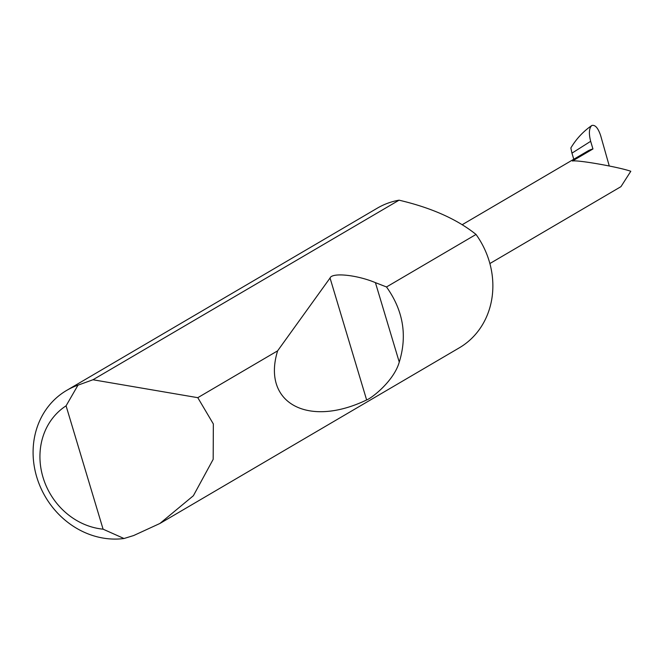 <?xml version="1.0" encoding="UTF-8"?>
<svg xmlns="http://www.w3.org/2000/svg" width="664" height="664" viewBox="0 0 664 664"><rect width="100%" height="100%" fill="white"/><g stroke="black" fill="none" stroke-linecap="round" stroke-linejoin="round"><path stroke-width="1" d="M66.624 390.432L377.376 208.123A80.975 72.152 59.6 0 1 395.254 200.96A80.975 72.152 59.6 0 1 399.064 200.179C431.326 207.749 456.981 219.17 476.03 234.442A80.975 72.152 59.6 0 1 459.33 347.811L159.908 523.473L133.663 535.541L123.994 538.512A80.975 72.152 59.6 0 1 39.027 483.674A80.975 72.152 59.6 0 1 66.624 390.432A80.975 72.152 59.6 0 1 77.987 385.17L92.96 379.758L399.064 200.179M92.96 379.758L197.789 397.678L213.343 423.956L213.177 459.339L193.373 495.734L159.908 523.473M386.506 286.964C403.222 310.428 407.472 335.469 399.255 362.096C394.059 380.621 372.247 397.869 366.636 399.96C307.722 428.28 261.616 402.832 277.618 350.841L330.049 278.017C331.975 272.315 356.925 274.863 375.426 282.648L386.506 286.964L476.03 234.442M197.789 397.678L277.618 350.841M489.866 263.55L620.964 186.642L630.8 171.27C618.582 166.988 577.639 159.792 572.434 161.012L592.952 148.968L590.661 141.316L571.953 153.152L570.857 147.964C576.236 138.934 583.216 131.447 591.815 125.496L591.773 125.521M609.261 165.975L600.688 135.713C598.123 128.003 595.168 124.6 591.815 125.488C589.043 128.144 588.661 133.422 590.661 141.316M462.169 224.722L587.715 151.068A23.755 21.165 59.6 0 1 592.952 148.968M77.987 385.17L66.076 405.828L103.086 529.175L123.994 538.512M66.076 405.828A68.019 60.607 -120.4 0 0 43.019 477.35A68.019 60.607 -120.4 0 0 103.086 529.175M571.953 153.152L573.779 159.244M375.426 282.648L399.255 362.096M330.049 278.017L366.636 399.96"/></g></svg>
